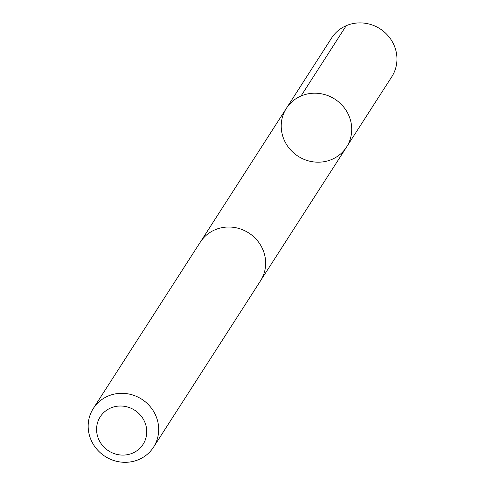 <?xml version="1.0" encoding="UTF-8"?>
<svg xmlns="http://www.w3.org/2000/svg" width="486" height="486" viewBox="0 0 486 486"><rect width="100%" height="100%" fill="white"/><g stroke="black" fill="none" stroke-linecap="round" stroke-linejoin="round"><path stroke-width="0.73" d="M308.112 160.775A35.782 33.953 32.7 0 1 286.375 108.335A35.782 33.953 32.7 0 1 334.836 99.138A35.782 33.953 32.7 0 1 346.561 147.051A35.782 33.953 32.7 0 1 308.112 160.775M391.789 76.752A35.788 33.959 -147.3 0 0 370.053 24.3A35.788 33.959 -147.3 0 0 331.586 38.036L286.375 108.335A35.782 33.953 32.7 0 1 334.836 99.138A35.782 33.953 32.7 0 1 346.561 147.051L391.789 76.752M153.527 447.175L260.49 280.884A35.788 33.959 -147.3 0 0 238.754 228.432A35.788 33.959 -147.3 0 0 200.293 242.162L93.33 408.453A35.788 33.959 -147.3 0 0 105.061 456.378A35.788 33.959 -147.3 0 0 153.527 447.175A35.788 33.959 -147.3 0 0 131.791 394.723A35.788 33.959 -147.3 0 0 93.33 408.453M127.618 407.019A25.46 24.154 -147.3 0 0 97.589 436.307A25.46 24.154 -147.3 0 0 139.798 448.347A25.46 24.154 -147.3 0 0 127.618 407.019M301.016 95.997L346.226 25.691M261.116 279.869L346.561 147.051M200.949 241.178L286.375 108.335"/></g></svg>
